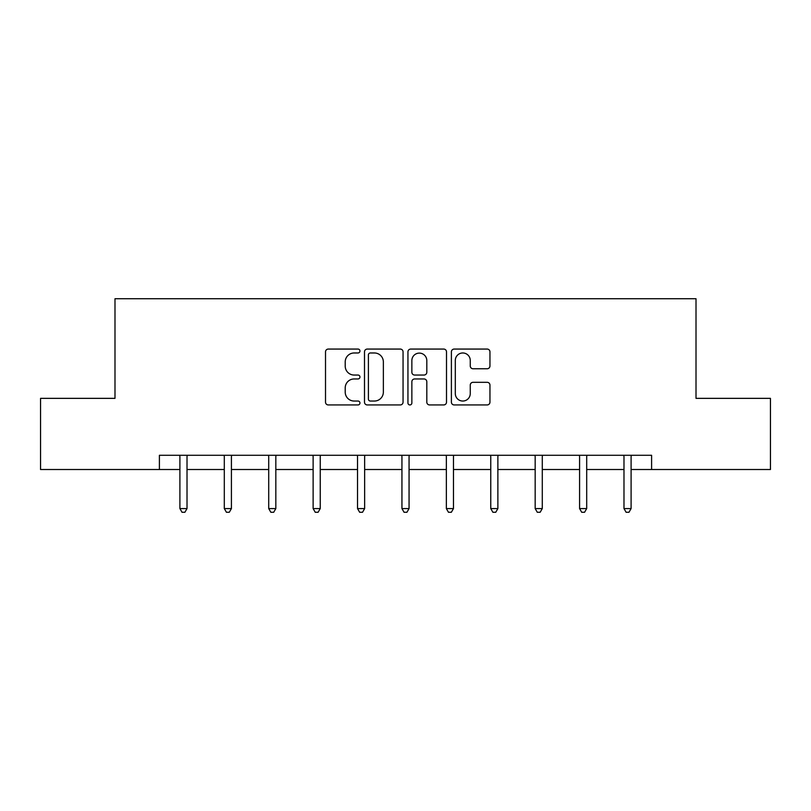 <?xml version="1.0" encoding="UTF-8"?>
<svg xmlns="http://www.w3.org/2000/svg" width="811" height="811" viewBox="0 0 811 811"><rect width="100%" height="100%" fill="white"/><g stroke="black" fill="none" stroke-linecap="round" stroke-linejoin="round"><path stroke-width="1.22" d="M359.952 351.021A1.957 1.957 0 0 0 357.996 349.065L328.313 349.065A2.798 2.798 0 0 0 325.515 351.852L325.515 402.155A2.798 2.798 0 0 0 328.313 404.942L357.996 404.942A1.957 1.957 0 0 0 359.952 402.986A1.957 1.957 0 0 0 357.996 401.039L354.154 401.039A8.941 8.941 0 0 1 345.212 392.098L345.212 387.901A8.941 8.941 0 0 1 354.154 378.96L357.996 378.96A1.957 1.957 0 0 0 359.952 377.003A1.957 1.957 0 0 0 357.996 375.047L354.154 375.047A8.941 8.941 0 0 1 345.212 366.106L345.212 361.919A8.941 8.941 0 0 1 354.154 352.978L357.996 352.978A1.957 1.957 0 0 0 359.952 351.021M487.158 368.762A2.798 2.798 0 0 0 489.956 365.964L489.956 351.852A2.798 2.798 0 0 0 487.158 349.065L454.19 349.065A2.798 2.798 0 0 0 451.392 351.852L451.392 402.155A2.798 2.798 0 0 0 454.19 404.942L487.158 404.942A2.798 2.798 0 0 0 489.956 402.155L489.956 385.103A2.798 2.798 0 0 0 487.158 382.316L473.046 382.316A2.798 2.798 0 0 0 470.258 385.103L470.258 393.558A7.471 7.471 0 0 1 462.787 401.039A7.471 7.471 0 0 1 455.306 393.558L455.306 360.449A7.471 7.471 0 0 1 462.787 352.978A7.471 7.471 0 0 1 470.258 360.449L470.258 365.964A2.798 2.798 0 0 0 473.046 368.762L487.158 368.762M159.402 469.518L40.55 469.518L40.55 398.353L114.99 398.353L114.99 298.722L696.01 298.722L696.01 398.353L770.45 398.353L770.45 469.518L651.598 469.518L651.598 455.285L159.402 455.285L159.402 469.518L179.9 469.518M403.057 351.852A2.798 2.798 0 0 0 400.259 349.065L367.292 349.065A2.798 2.798 0 0 0 364.494 351.852L364.494 402.155A2.798 2.798 0 0 0 367.292 404.942L400.259 404.942A2.798 2.798 0 0 0 403.057 402.155L403.057 351.852M410.741 349.065L443.708 349.065A2.798 2.798 0 0 1 446.506 351.852L446.506 402.155A2.798 2.798 0 0 1 443.708 404.942L429.597 404.942A2.798 2.798 0 0 1 426.809 402.155L426.809 381.758A2.798 2.798 0 0 0 424.011 378.96L414.654 378.96A2.798 2.798 0 0 0 411.856 381.758L411.856 402.986A1.957 1.957 0 0 1 409.9 404.942A1.957 1.957 0 0 1 407.943 402.986L407.943 351.852A2.798 2.798 0 0 1 410.741 349.065M187.017 469.518L224.302 469.518M231.419 469.518L268.715 469.518M275.831 469.518L313.127 469.518M320.244 469.518L357.529 469.518M364.646 469.518L401.942 469.518M409.058 469.518L446.354 469.518M453.471 469.518L490.756 469.518M497.873 469.518L535.169 469.518M542.285 469.518L579.581 469.518M586.698 469.518L623.983 469.518M631.1 469.518L651.598 469.518M370.363 352.978A1.957 1.957 0 0 0 368.407 354.934L368.407 399.083A1.957 1.957 0 0 0 370.363 401.039L374.418 401.039A8.941 8.941 0 0 0 383.36 392.098L383.36 361.919A8.941 8.941 0 0 0 374.418 352.978L370.363 352.978M426.809 360.591A7.471 7.471 0 0 0 419.328 353.109A7.471 7.471 0 0 0 411.856 360.591L411.856 372.249A2.798 2.798 0 0 0 414.654 375.047L424.011 375.047A2.798 2.798 0 0 0 426.809 372.249L426.809 360.591M187.392 455.285L187.219 455.711A2.849 2.849 0 0 0 187.017 456.765L187.017 508.578L179.9 508.578L179.9 456.765A2.849 2.849 0 0 0 179.687 455.711L179.525 455.285M187.017 508.578L184.878 512.278L182.029 512.278L179.9 508.578M231.794 455.285L231.632 455.711A2.849 2.849 0 0 0 231.419 456.765L231.419 508.578L224.302 508.578L224.302 456.765A2.849 2.849 0 0 0 224.1 455.711L223.927 455.285M231.419 508.578L229.29 512.278L226.441 512.278L224.302 508.578M276.206 455.285L276.034 455.711A2.849 2.849 0 0 0 275.831 456.765L275.831 508.578L268.715 508.578L268.715 456.765A2.849 2.849 0 0 0 268.512 455.711L268.34 455.285M275.831 508.578L273.692 512.278L270.854 512.278L268.715 508.578M320.619 455.285L320.446 455.711A2.849 2.849 0 0 0 320.244 456.765L320.244 508.578L313.127 508.578L313.127 456.765A2.849 2.849 0 0 0 312.914 455.711L312.752 455.285M320.244 508.578L318.105 512.278L315.256 512.278L313.127 508.578M365.021 455.285L364.859 455.711A2.849 2.849 0 0 0 364.646 456.765L364.646 508.578L357.529 508.578L357.529 456.765A2.849 2.849 0 0 0 357.327 455.711L357.154 455.285M364.646 508.578L362.517 512.278L359.668 512.278L357.529 508.578M409.433 455.285L409.261 455.711A2.849 2.849 0 0 0 409.058 456.765L409.058 508.578L401.942 508.578L401.942 456.765A2.849 2.849 0 0 0 401.739 455.711L401.567 455.285M409.058 508.578L406.919 512.278L404.081 512.278L401.942 508.578M453.846 455.285L453.673 455.711A2.849 2.849 0 0 0 453.471 456.765L453.471 508.578L446.354 508.578L446.354 456.765A2.849 2.849 0 0 0 446.141 455.711L445.979 455.285M453.471 508.578L451.332 512.278L448.483 512.278L446.354 508.578M498.248 455.285L498.086 455.711A2.849 2.849 0 0 0 497.873 456.765L497.873 508.578L490.756 508.578L490.756 456.765A2.849 2.849 0 0 0 490.554 455.711L490.381 455.285M497.873 508.578L495.744 512.278L492.895 512.278L490.756 508.578M542.66 455.285L542.488 455.711A2.849 2.849 0 0 0 542.285 456.765L542.285 508.578L535.169 508.578L535.169 456.765A2.849 2.849 0 0 0 534.966 455.711L534.794 455.285M542.285 508.578L540.146 512.278L537.308 512.278L535.169 508.578M587.073 455.285L586.9 455.711A2.849 2.849 0 0 0 586.698 456.765L586.698 508.578L579.581 508.578L579.581 456.765A2.849 2.849 0 0 0 579.368 455.711L579.206 455.285M586.698 508.578L584.559 512.278L581.71 512.278L579.581 508.578M631.475 455.285L631.313 455.711A2.849 2.849 0 0 0 631.1 456.765L631.1 508.578L623.983 508.578L623.983 456.765A2.849 2.849 0 0 0 623.781 455.711L623.608 455.285M631.1 508.578L628.971 512.278L626.122 512.278L623.983 508.578"/></g></svg>
